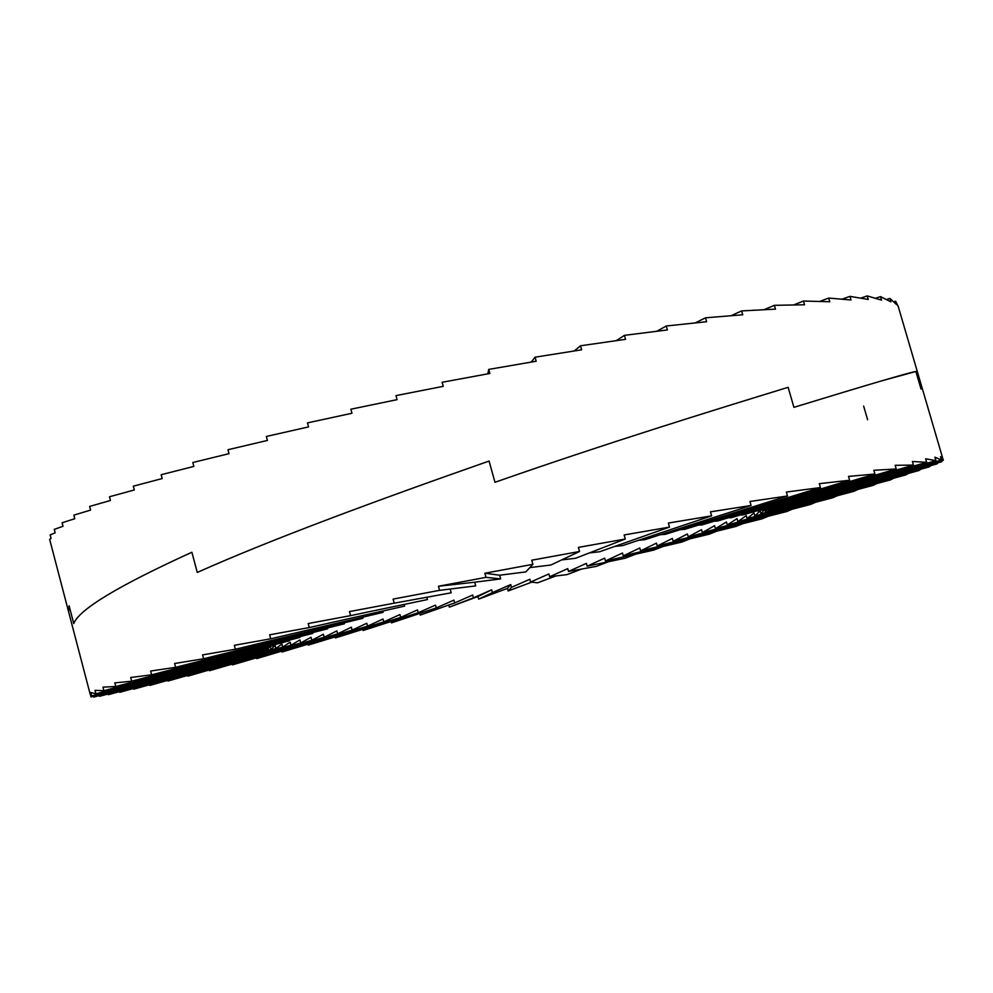 <?xml version="1.0" encoding="UTF-8"?>
<svg xmlns="http://www.w3.org/2000/svg" width="993" height="993" viewBox="0 0 993 993"><rect width="100%" height="100%" fill="white"/><g stroke="black" fill="none" stroke-linecap="round" stroke-linejoin="round"><path stroke-width="1.49" d="M759.707 511.246L754.866 516.05L753.985 512.971L747.133 518.644L746.264 515.59L737.911 521.623L737.054 518.607L727.298 524.962L726.454 521.983L715.407 528.636L714.575 525.682L702.349 532.608L701.517 529.679L688.236 536.841L687.417 533.949L673.167 541.322L672.348 538.442L657.254 545.989L656.447 543.134L640.584 550.842L639.79 547.999L623.294 555.844L622.499 553.014L605.445 560.958L604.663 558.14L587.161 566.171L586.379 563.366L568.53 571.434L567.748 568.641L549.638 576.747L548.868 573.954L530.597 582.059L529.828 579.267L511.494 587.36L510.712 584.579L492.404 592.622L491.634 589.83L473.45 597.823L472.68 595.018L454.707 602.925L453.938 600.12L436.262 607.915L435.493 605.097L418.239 612.743L417.457 609.913L400.713 617.41L399.931 614.568L383.782 621.891L383.013 619.024L367.571 626.124L366.789 623.244L352.155 630.121L351.373 627.204L337.657 633.819L336.863 630.89L324.19 637.208L323.383 634.254L311.839 640.262L311.032 637.283L300.742 642.955L299.923 639.939L290.986 645.239L290.167 642.186L282.695 647.101L281.863 644.01L275.955 648.503L275.123 645.388L270.903 649.434L270.27 647.064M268.656 648.044L267.601 649.856L267.229 648.429M266.534 648.615L91.021 696.974L90.462 694.864M269.029 647.386L91.679 695.907L90.202 694.281L68.591 611.738L69.1 605.792L68.604 611.738M273.572 645.587L95.899 693.822L90.785 692.493L91.679 695.907M280.2 643.216L103.88 690.706L94.993 690.346L95.899 693.822M288.926 640.262L289.087 640.87L115.771 686.498L102.949 687.156L103.88 690.706M299.737 636.724L299.911 637.394L131.672 681.198L114.816 682.886L115.771 686.498M312.596 632.628L312.795 633.373L151.619 674.806L130.691 677.511L131.672 681.198M327.429 627.998L327.653 628.817L175.637 667.321L150.626 671.045L151.619 674.806M344.149 622.834L344.41 623.778L203.602 658.781L174.619 663.498L175.637 667.321M489.077 461.062C378.023 499.926 270.046 539.844 197.272 572.452L191.885 552.257C118.304 585.796 78.931 609.553 73.755 623.554L69.1 605.792L73.755 623.554C79.217 609.379 118.589 585.622 191.885 552.257L197.272 572.452C270.704 539.584 378.817 499.64 489.077 461.062L494.973 482.3L489.077 461.062M203.602 658.781L202.572 654.908L235.378 649.248L362.929 618.279L362.631 617.174M439.564 590.351L475.709 585.882L474.691 582.208L438.434 586.255L439.564 590.351L393.104 599.089L394.221 603.173L349.499 611.576L350.591 615.635L308.178 623.542L309.257 627.564L269.649 634.825L270.717 638.809L234.336 645.313L235.378 649.248M438.434 586.255L485.999 577.343L500.683 578.894L474.691 582.208M500.683 578.894L499.665 575.22L484.869 573.234L485.999 577.343M484.869 573.234L532.881 564.322L525.843 571.906L499.665 575.22M921.02 389.033L915.869 371.481L921.02 389.033L922.274 388.449L943.313 460.28L940.47 456.643L941.463 460.032L934.947 457.19L935.965 460.653L925.637 458.791L926.68 462.328L912.406 461.484L913.461 465.084L895.152 465.307L896.22 468.981L873.852 470.285L874.932 474.021L848.531 476.417L849.636 480.227L819.299 483.69L820.417 487.563L786.344 492.069L787.474 495.991L749.951 501.49L751.093 505.462L710.479 511.854L711.621 515.864L668.363 523.05L669.505 527.097L624.138 534.954L625.28 539.025L578.385 547.391L579.527 551.487L531.739 560.213L532.881 564.322M943.313 460.28L767.229 509.645M942.183 460.74L941.811 461.72L768.681 509.769M938.05 462.775L937.057 463.88L768.085 510.948L768.222 509.893M930.875 465.605L929.336 466.847L765.442 512.177L766.571 509.831M920.908 469.18L918.86 470.545L760.998 513.89L763.865 510.141M908.409 473.413L905.864 474.902L754.866 516.05M893.576 478.254L890.572 479.855L747.133 518.644M876.658 483.616L873.195 485.341L737.911 521.623M857.878 489.45L853.955 491.299L727.298 524.962M837.422 495.693L833.028 497.679L715.407 528.636M815.501 502.297L810.623 504.419L702.349 532.608M792.29 509.198L786.89 511.482L688.236 536.841M767.986 516.348L762.016 518.818L673.167 541.322M742.739 523.696L736.123 526.377L657.254 545.989M882.591 380.604L915.869 371.481C908.818 372.648 868.167 384.601 793.916 407.341L788.144 387.32C713.855 410.072 605.308 443.61 494.973 482.3C606.102 443.35 714.526 409.861 788.144 387.32L793.916 407.341M716.735 531.205L709.374 534.135L640.584 550.842M690.123 538.814L681.893 542.054L623.294 555.844M663.101 546.473L653.804 550.085L605.445 560.958M635.855 554.119L625.23 558.203L587.161 566.171M608.622 561.678L596.259 566.382L568.53 571.434M581.737 569.026L567.028 574.599L549.638 576.747M555.745 575.99L537.61 582.804L530.597 582.059M531.677 582.171L508.131 590.984L511.494 587.36M510.712 584.579L507.411 588.402L508.131 590.984M507.411 588.402L478.676 599.114L492.404 592.622M491.634 589.83L477.956 596.52L478.676 599.114M477.956 596.52L449.332 607.157L473.45 597.823M448.749 605.022L449.332 607.157M419.778 613.426L420.238 615.089L454.707 602.925M391.093 621.494L391.465 622.884L436.262 607.915M362.817 629.314L363.14 630.505L418.239 612.743M335.088 636.873L335.373 637.928L400.713 617.41M308.029 644.147L308.277 645.115L383.782 621.891M281.764 651.135L282 652.029L367.571 626.124M256.442 657.788L256.666 658.62L352.155 630.121M232.225 664.081L232.436 664.876L337.657 633.819M209.25 669.965L209.461 670.722L324.19 637.208M187.702 675.389L187.9 676.134L311.839 640.262M167.767 680.317L167.966 681.049L300.742 642.955M149.633 684.698L149.819 685.431L290.986 645.239M133.509 688.472L133.695 689.204L282.695 647.101M119.607 691.575L119.793 692.307L275.955 648.503M108.15 693.946L108.349 694.703L270.903 649.434M99.374 695.547L99.585 696.316L267.601 649.856M93.516 696.292L93.727 697.098L266.161 649.757M382.702 611.043L383.075 612.371L270.717 638.809M404.176 604.427L404.635 606.115L309.257 627.564M426.791 597.24L427.424 599.561L350.591 615.635M450.189 589.134L451.194 592.796L394.221 603.173M529.828 567.611L550.904 565.005L579.527 551.487M561.69 559.915L575.592 558.265L625.28 539.025M589.457 552.902L599.635 551.76L669.505 527.097M614.903 546.373L622.772 545.567L711.621 515.864M638.499 540.304L644.755 539.733L751.093 505.462M660.308 534.718L665.384 534.321L787.474 495.991M680.304 529.641L684.45 529.393L820.417 487.563M698.414 525.098L701.815 524.962L849.636 480.227M714.538 521.114L717.318 521.089L874.932 474.021M728.614 517.713L730.86 517.787L896.22 468.981M740.592 514.908L742.379 515.057L913.461 465.084M750.435 512.711L926.68 462.328M758.143 511.097L935.965 460.653M763.729 510.079L941.463 460.032M767.812 510.017L768.085 510.948M764.908 510.303L765.442 512.177M760.204 511.097L760.998 513.89M922.261 388.462L898.28 306.589L895.599 301.239L896.58 304.59L889.914 298.421L890.92 301.835L880.493 296.609L881.511 300.097L867.187 295.902L868.23 299.452L849.934 296.361L850.989 299.985L828.671 298.061L829.751 301.748L803.461 301.028L804.541 304.777L774.379 305.323L775.483 309.133L741.622 310.921L742.739 314.781L705.464 317.822L706.594 321.744L666.266 325.989L667.383 329.949L624.436 335.349L625.565 339.333L580.52 345.787L581.65 349.809L535.066 357.195L536.195 361.229L488.717 369.408L489.847 373.467L442.133 382.28L443.25 386.339L395.959 395.611L397.076 399.658L350.864 409.215L351.969 413.249L307.47 422.894L308.562 426.903L266.335 436.461L267.415 440.433L227.968 449.73L229.023 453.664L192.803 462.527L193.846 466.425L161.164 474.716L162.194 478.564L133.323 486.173L134.328 489.959L109.453 496.773L110.434 500.497L89.618 506.442L90.586 510.104L73.854 515.119L74.798 518.718L62.1 522.777L63.018 526.302L54.255 529.368L55.161 532.819L50.171 534.904L51.053 538.293L49.65 539.36L68.48 611.291M863.637 406.075L867.609 419.716M895.599 301.239L894.06 301.723M889.914 298.421L886.799 299.427M880.493 296.609L875.838 298.173M867.187 295.902L861.068 298.037M849.934 296.361L842.461 299.067M828.671 298.061L820.057 301.326M803.461 301.028L793.941 304.839M774.379 305.323L764.287 309.605M741.622 310.921L731.332 315.613M705.464 317.822L695.41 322.837M666.266 325.989L656.944 331.19M624.436 335.349L616.392 340.587M580.52 345.787L574.289 350.926M535.066 357.195L531.243 362.06M488.717 369.408L487.848 373.827"/></g></svg>

